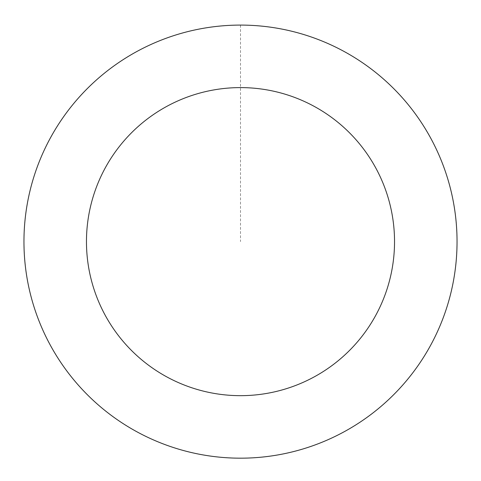 <?xml version="1.0" encoding="UTF-8"?>
<svg xmlns="http://www.w3.org/2000/svg" width="481" height="481" viewBox="0 0 481 481"><rect width="100%" height="100%" fill="white"/><g stroke="black" fill="none" stroke-linecap="round" stroke-linejoin="round"><path stroke-width="0.36" stroke-dasharray="2.4 1.8" d="M456.914 235.221A216.51 216.51 0 0 1 137.849 432.263A216.51 216.51 0 0 1 126.737 57.425A216.51 216.51 0 0 1 456.914 235.221A216.51 216.51 0 0 1 137.849 432.263A216.51 216.51 0 0 1 126.737 57.425A216.51 216.51 0 0 1 456.914 235.221M456.95 235.221A216.546 216.546 0 0 0 234.085 25.186A216.546 216.546 0 0 0 24.05 248.052A216.546 216.546 0 0 0 246.915 458.086A216.546 216.546 0 0 0 456.95 235.221M456.872 235.221A216.468 216.468 0 0 0 234.085 25.265A216.468 216.468 0 0 0 24.128 248.046A216.468 216.468 0 0 0 246.915 458.008A216.468 216.468 0 0 0 456.872 235.221M24.05 248.052A216.546 216.546 0 0 0 354.281 425.877A216.546 216.546 0 0 0 343.169 50.974A216.546 216.546 0 0 0 24.05 248.052M240.5 25.126L240.5 241.636"/><path stroke-width="0.72" d="M24.05 248.052A216.546 216.546 0 0 0 354.281 425.877A216.546 216.546 0 0 0 343.169 50.974A216.546 216.546 0 0 0 24.05 248.052M86.532 246.2A154.034 154.034 0 0 0 321.434 372.691A154.034 154.034 0 0 0 313.528 106.012A154.034 154.034 0 0 0 86.532 246.2"/></g></svg>
